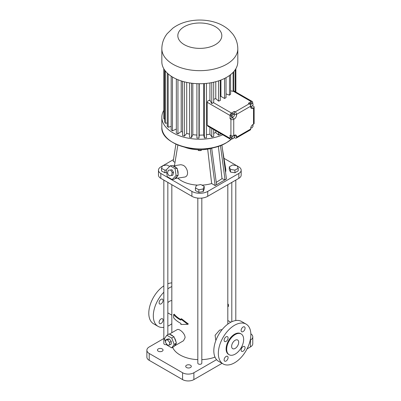 <?xml version="1.0" encoding="UTF-8"?>
<svg xmlns="http://www.w3.org/2000/svg" width="401" height="401" viewBox="0 0 401 401"><rect width="100%" height="100%" fill="white"/><g stroke="black" fill="none" stroke-linecap="round" stroke-linejoin="round"><path stroke-width="0.6" d="M251.036 127.879L250.73 128.054M232.78 117.137A3.198 1.845 120 0 1 232.054 117.699L230.074 118.836L230.074 115.498A2 1.153 -60 0 1 231.487 113.047L234.314 111.418L234.314 113.779L236.575 115.082L236.575 114.355A2 1.153 60 0 0 235.161 111.904L234.314 111.418M234.279 114.245A3.198 1.845 120 0 0 234.314 113.779M234.304 114.26L233.171 113.608L232.039 113.508L230.911 114.912L230.911 116.42L232.039 117.072L233.171 117.172L234.304 115.769L234.304 114.26L233.171 114.16L232.039 115.568L232.039 117.072M230.074 138.35A2 1.153 120 0 0 230.49 139.262L207.868 126.205L207.207 125.147L230.074 138.35L230.074 135.132L230.921 135.623A2 1.153 0 0 0 233.748 135.623L233.748 119.328L234.314 119.002A3.198 1.845 120 0 0 236.575 115.082M230.49 139.262A2 1.153 120 0 0 231.487 139.167L232.234 138.731M234.339 136.816L234.339 137.518L233.989 137.718M234.339 136.26L234.339 135.282L233.748 135.623M231.322 135.804L230.735 137.312L231.387 138.245L232.52 138.896L233.823 138.139L234.48 136.46L233.848 135.563M252.69 103.508L252.69 102.44A2 1.153 120 0 0 252.279 101.523A2 1.153 120 0 0 251.277 101.623L248.425 103.268L249.277 103.759A2 1.153 60 0 1 250.69 106.205L250.69 106.912L252.69 105.754L252.69 105.288M250.69 106.295L251.176 106.576L252.485 105.824L253.136 104.14L252.485 103.212L251.352 102.561L250.049 103.313L249.738 104.115M232.039 113.508L233.171 114.16M230.911 114.912L232.039 115.568M250.76 127.854L251.833 127.949L252.961 126.541L252.961 125.032L252.329 124.977M252.545 124.791L252.961 125.032M250.655 105.834L251.176 106.576M250.049 103.313L251.176 103.964L250.58 105.513M252.485 103.212L251.176 103.964M230.735 137.312L231.868 137.969L232.52 138.896M231.918 135.934L232.52 136.285L231.868 137.969M233.357 135.799L232.52 136.285M252.69 105.754L253.537 106.245A2 1.153 180 0 1 254.124 107.057A2 1.153 180 0 1 253.537 107.874L252.951 108.215A3.198 1.845 120 0 1 251.352 108.375A3.198 1.845 120 0 1 250.69 106.912L252.951 108.215M254.124 107.057L254.124 123.353A2 1.153 180 0 1 253.537 124.17L252.976 124.495A3.198 1.845 120 0 0 250.71 128.415L250.71 129.047A2 1.153 60 0 1 250.299 129.959L236.184 138.109A2 1.153 60 0 1 235.186 138.009L234.339 137.518M230.074 118.836L230.921 119.328A2 1.153 0 0 0 233.748 119.328M207.207 125.147L207.207 102.295C207.417 101.242 208.149 100.576 209.407 100.3A30.897 17.839 0 0 0 209.929 100.2L209.929 82.937M230.605 90.801L233.096 91.353A36.05 20.812 0 0 0 233.207 91.192L233.833 90.897M226.029 93.874L229.482 95.172A36.05 20.812 0 0 0 230.605 94.175L230.605 74.646M220.314 96.696A30.897 17.839 0 0 0 220.931 96.37L224.575 98.471A36.05 20.812 0 0 0 226.029 97.633L226.029 77.669M213.698 99.283A30.897 17.839 0 0 0 215.778 98.616L218.585 101.112A36.05 20.812 0 0 0 220.314 100.466L220.314 80.26M231.487 113.047L213.417 102.616A36.05 20.812 0 0 0 213.698 102.551L213.698 82.21M213.417 102.616L211.773 103.633L211.773 82.611M209.929 100.2L211.773 103.633M250.71 129.047L236.6 137.192L236.6 136.591A3.198 1.845 120 0 0 235.938 135.127A3.198 1.845 120 0 0 234.339 135.282L236.6 136.591M236.6 137.192A2 1.153 60 0 1 236.184 138.109M206.48 134.711A30.897 17.839 0 0 0 209.929 134.15L211.773 136.926L211.773 128.435M211.773 136.926A36.05 20.812 0 0 0 213.698 136.5L213.698 129.568M213.698 133.232A30.897 17.839 0 0 0 215.778 132.571L215.778 130.771M215.778 132.571L218.585 135.062L218.585 132.39M218.585 135.062A36.05 20.812 0 0 0 220.314 134.415L220.314 133.388M209.929 134.15L209.929 127.393M233.833 90.877L233.833 71.558M233.096 91.353L233.096 72.375M229.482 95.172L229.482 75.493M224.575 98.471L224.575 78.431M220.931 96.37L220.931 80.025M218.585 101.112L218.585 80.862M215.778 98.616L215.778 81.694M222.73 134.786A37.985 21.93 180 0 1 182.901 136.926A37.985 21.93 180 0 1 161.839 117.292A37.985 21.93 180 0 1 163.783 110.365M196.911 83.659L196.911 138.034A36.05 20.812 0 0 0 198.966 138.099L199.237 135.127A30.897 17.839 0 0 0 203.638 134.997L204.445 137.934A36.05 20.812 0 0 0 206.48 137.749L206.48 83.388M189.503 82.902L189.503 137.232A36.05 20.812 0 0 0 191.493 137.543L192.826 134.666A30.897 17.839 0 0 0 196.911 135.052M182.545 81.323L182.545 135.558A36.05 20.812 0 0 0 184.385 136.099L186.721 133.448A30.897 17.839 0 0 0 189.503 134.104M176.345 79.032L176.345 133.087A36.05 20.812 0 0 0 177.949 133.834L181.192 131.523A30.897 17.839 0 0 0 182.545 132.084M171.172 76.19L171.172 129.924A36.05 20.812 0 0 0 172.47 130.846L176.345 129.032M167.252 73.077L167.252 126.21A36.05 20.812 0 0 0 168.184 127.267L171.172 126.39M164.751 70.215L164.751 122.104A36.05 20.812 0 0 0 165.282 123.252L167.252 122.947M163.783 68.721L163.783 117.789A36.05 20.812 0 0 0 163.894 118.977L164.751 118.952M235.252 91.694L235.252 69.704M237.808 48.737L237.808 61.794A37.985 21.93 180 0 1 226.68 77.303A37.985 21.93 180 0 1 185.287 82.055A37.985 21.93 180 0 1 161.839 61.794L161.839 48.737C161.934 43.118 163.708 38.105 167.152 33.704L172.856 28.16C177.518 24.757 182.881 22.431 188.941 21.173C196.47 19.624 203.974 19.679 211.452 21.333C218.39 22.872 224.324 25.824 229.257 30.2L232.64 33.89C235.994 38.255 237.718 43.203 237.808 48.737A37.985 21.93 180 0 1 226.68 64.245A37.985 21.93 180 0 1 185.287 68.997A37.985 21.93 180 0 1 161.839 48.737M204.445 137.934L204.445 83.563M203.638 134.997L203.638 83.614M199.237 135.127L199.237 83.724M198.966 138.099L198.966 83.719M192.826 134.666L192.826 83.348M191.493 137.543L191.493 83.192M186.721 133.448L186.721 82.38M184.385 136.099L184.385 81.829M181.192 131.523L181.192 80.907M177.949 133.834L177.949 79.724M172.47 130.846L172.47 77.012M168.184 127.267L168.184 73.929M165.282 123.252L165.282 70.922M163.894 118.977L163.894 68.907M235.863 92.045L235.863 68.721M235.572 91.879L235.572 69.203M215.217 147.107A27.99 16.16 180 0 1 184.43 147.107M175.914 144.099L173.202 161.337L175.001 162.375M207.683 149.122L211.653 183.538A25.99 15.002 180 0 1 201.914 185.132M197.663 185.132A25.99 15.002 180 0 1 177.788 178.134M174.921 178.58L184.46 177.087C189.548 176.485 187.833 167.513 183.137 165.257L180.881 164.696L173.042 165.924M211.653 183.538L215.136 185.548L210.219 148.621M211.688 148.25L216.55 184.731L225.031 179.833L220.455 145.473M215.136 185.548L216.55 184.731M218.37 146.2L222.014 178.676L225.031 179.833L226.445 179.021L221.898 144.906M222.475 149.207L225.693 168.756A25.99 15.002 180 0 1 225.552 172.3M198.665 149.758L198.665 150.586L197.793 149.733M200.976 149.758L200.976 150.57L198.665 150.586M201.793 149.733L200.976 150.57M173.473 159.603L162.916 165.698M162.39 165.999L160.811 166.911A7.995 4.617 0 0 0 158.465 170.179A7.995 4.617 0 0 0 160.811 173.443L191.909 191.397A11.193 6.461 0 0 0 207.738 191.397L238.841 173.443A7.995 4.617 0 0 0 241.181 170.179A7.995 4.617 0 0 0 238.841 166.911L237.126 165.924M236.59 165.618L223.979 158.335M195.427 187.974L195.427 190.585L198.856 192.37L203.247 191.553L204.219 188.946L204.219 186.335L200.791 184.545L196.4 185.367L195.427 187.974L198.856 189.758L203.247 188.941L204.219 186.335M169.643 166.41L166.866 164.961L162.47 165.778L161.503 168.385L161.503 170.996L164.931 172.786L166.671 172.46M229.292 166.876L229.292 169.488L230.485 172.064L234.946 172.751L238.209 170.866L238.209 168.255L237.016 165.683L232.555 164.991L229.292 166.876L230.485 169.453L234.946 170.139L238.209 168.255M172.184 179.543L174.31 179.212L175.006 178.495A6.396 4.732 -98.9 0 0 177.513 175.904L178.209 175.187L178.034 173.964A6.396 4.732 -98.9 0 0 177.392 169.558L177.212 168.335L176.34 167.829A6.396 4.732 -98.9 0 0 174.861 166.555A6.396 4.732 -98.9 0 0 173.192 166.009L172.315 165.508L170.189 165.839L166.29 169.864L167.292 176.716L172.184 179.543L176.084 175.518L175.087 168.666L170.189 165.839M222.014 178.676L216.239 182.38M158.465 170.179L158.465 175.077A7.995 4.617 0 0 0 160.811 178.34L191.909 196.295A11.193 6.461 0 0 0 207.738 196.295L238.841 178.34A7.995 4.617 0 0 0 241.181 175.077L241.181 170.179M203.247 191.553L203.247 188.941M198.856 192.37L198.856 189.758M164.931 172.786L164.931 170.174L166.3 169.919M161.503 168.385L164.931 170.174M234.946 172.751L234.946 170.139M230.485 172.064L230.485 169.453M176.34 167.829L173.192 166.009M178.034 173.964L177.392 169.558M175.006 178.495L177.513 175.904M177.212 168.335L175.087 168.666M178.209 175.187L176.084 175.518M222.199 329.527L219.613 330.138L215.086 335.271L215.843 340.544M172.636 347.361A27.99 16.16 0 0 0 197.823 359.642M201.823 359.642A27.99 16.16 0 0 0 214.986 357.106M180.881 319.061L181.447 318.73L188.345 323.983L187.738 324.334L180.881 319.061L180.881 320.128A28.787 16.621 180 0 1 173.638 314.519L174.245 314.168A27.99 16.16 0 0 0 180.881 319.512M166.24 343.502L166.841 345.05L171.738 347.878L173.999 346.569L174.435 345.948A6.396 3.694 -120 0 0 174.751 345.802L183.493 340.755L185.082 337.672C185.182 333.381 179.021 328.224 177.097 329.672L169.397 334.118M227.813 184.706L227.808 306.64L228.605 306.179L227.813 306.73M163.839 180.089L163.839 343.527A2 1.153 0 0 0 166.661 344.579M197.823 198.084L197.823 363.146A2 1.153 0 0 0 199.056 364.213A2 1.153 0 0 0 201.237 363.963A2 1.153 0 0 0 201.823 363.146L201.823 198.084M171.448 175.508L172.776 175.302L173.558 172.37L171.969 169.763L168.275 170.295L167.493 173.222L169.077 175.833L171.448 175.508L172.23 172.58L170.641 169.969L168.275 170.295M163.839 338.509L149.217 346.955A7.995 4.617 0 0 0 146.876 350.218A7.995 4.617 0 0 0 149.217 353.481L182.575 372.745A7.995 4.617 0 0 0 193.889 372.745L216.57 359.647M250.214 340.223L250.43 340.098A7.995 4.617 0 0 0 252.77 336.835A7.995 4.617 0 0 0 250.841 333.822M230.796 322.234L227.813 320.509M190.495 365.236A2.797 1.614 0 0 0 187.442 364.885A2.797 1.614 0 0 0 185.718 366.379A2.797 1.614 0 0 0 188.515 367.993A2.797 1.614 0 0 0 191.312 366.379A2.797 1.614 0 0 0 190.495 365.236M162.225 348.91A2.797 1.614 0 0 0 159.172 348.559A2.797 1.614 0 0 0 157.443 350.053A2.797 1.614 0 0 0 160.245 351.672A2.797 1.614 0 0 0 163.042 350.053A2.797 1.614 0 0 0 162.225 348.91M187.738 324.334L180.881 324.469L180.881 323.396A28.787 16.621 180 0 1 173.638 317.782L173.638 314.519M171.834 300.645A6.396 3.694 120 0 0 167.839 302.65M174.751 345.802A6.396 3.694 -120 0 0 176.009 343.707L176.45 343.086L176.009 341.963A6.396 3.694 -120 0 0 174.435 337.903L173.999 336.775L173.127 336.274A6.396 3.694 -120 0 0 169.979 334.454L169.102 333.948L166.841 335.256L164.395 338.74L165.613 341.888M227.813 304.494L228.299 304.214L228.605 306.179M171.969 169.763L170.641 169.969M173.558 172.37L172.23 172.58M246.094 324.103L241.567 321.492A22.987 13.273 120 0 0 230.074 322.63A22.987 13.273 120 0 0 215.056 342.89A22.987 13.273 120 0 0 218.58 361.311L223.101 363.923A22.987 13.273 120 0 0 246.094 350.649A22.987 13.273 120 0 0 246.094 324.103A22.987 13.273 120 0 0 234.595 325.241A22.987 13.273 120 0 0 219.578 345.502A22.987 13.273 120 0 0 223.101 363.923M146.876 350.218L146.876 357.07A7.995 4.617 0 0 0 149.217 360.339L182.575 379.597A7.995 4.617 0 0 0 193.889 379.597L222.069 363.326M247.041 348.91L250.43 346.955A7.995 4.617 0 0 0 252.77 343.687L252.77 336.835M171.834 286.58A22.987 13.273 120 0 0 169.573 287.702A22.987 13.273 120 0 0 167.839 288.81M163.839 292.219A22.987 13.273 120 0 0 158.079 326.384A22.987 13.273 120 0 0 163.839 327.346M167.839 326.138A22.987 13.273 120 0 0 171.834 323.752M159.097 302.71A2.797 1.614 -60 0 1 160.32 299.893A2.797 1.614 -60 0 1 162.475 299.146A2.797 1.614 -60 0 1 162.475 302.374A2.797 1.614 -60 0 1 159.678 303.993A2.797 1.614 -60 0 1 159.097 302.71M159.097 322.329A2.797 1.614 -60 0 1 160.32 319.517A2.797 1.614 -60 0 1 162.475 318.765A2.797 1.614 -60 0 1 162.475 321.998A2.797 1.614 -60 0 1 159.678 323.612A2.797 1.614 -60 0 1 159.097 322.329M174.435 345.948L176.009 343.707M173.127 336.274L169.979 334.454M176.009 341.963L174.435 337.903M245.071 328.158A2.797 1.614 120 0 0 244.495 326.875A2.797 1.614 120 0 0 241.693 328.489A2.797 1.614 120 0 0 241.693 331.722A2.797 1.614 120 0 0 243.853 330.97A2.797 1.614 120 0 0 245.071 328.158M228.079 337.968A2.797 1.614 120 0 0 227.502 336.685A2.797 1.614 120 0 0 224.7 338.304A2.797 1.614 120 0 0 224.7 341.532A2.797 1.614 120 0 0 226.861 340.785A2.797 1.614 120 0 0 228.079 337.968M245.071 347.777A2.797 1.614 120 0 0 244.495 346.494A2.797 1.614 120 0 0 241.693 348.113A2.797 1.614 120 0 0 241.693 351.341A2.797 1.614 120 0 0 243.853 350.594A2.797 1.614 120 0 0 245.071 347.777M228.079 357.587A2.797 1.614 120 0 0 227.502 356.309A2.797 1.614 120 0 0 224.7 357.923A2.797 1.614 120 0 0 224.7 361.156A2.797 1.614 120 0 0 226.861 360.404A2.797 1.614 120 0 0 228.079 357.587M163.839 285.843A22.987 13.273 120 0 0 149.809 306.128A22.987 13.273 120 0 0 153.553 323.772L158.079 326.384M171.834 282.885A22.987 13.273 120 0 0 167.839 283.758M173.999 336.775L171.738 338.083L166.841 335.256M176.45 343.086L174.184 344.394L171.738 338.083M171.738 347.878L174.184 344.394M241.161 333.953L240.595 333.627A11.995 6.927 120 0 0 234.595 334.218A11.995 6.927 120 0 0 226.76 344.79A11.995 6.927 120 0 0 228.6 354.404L229.166 354.73A11.995 6.927 120 0 0 241.161 347.802A11.995 6.927 120 0 0 241.161 333.953A11.995 6.927 120 0 0 235.161 334.549A11.995 6.927 120 0 0 227.327 345.116A11.995 6.927 120 0 0 229.166 354.73M169.573 345.005L171.267 344.028L171.267 341.391L169.292 338.925L167.312 339.106L165.613 340.083L165.613 342.725L167.593 345.186L169.573 345.005L169.573 342.369L167.593 339.908L165.613 340.083M169.292 338.925L167.593 339.908M171.267 341.391L169.573 342.369M238.695 342.299A4.997 2.887 120 0 0 237.663 340.013A4.997 2.887 120 0 0 232.665 342.9A4.997 2.887 120 0 0 232.665 348.669A4.997 2.887 120 0 0 236.515 347.331A4.997 2.887 120 0 0 238.695 342.299M230.074 115.498L207.207 102.295M230.921 135.623L230.921 119.328M232.054 117.699L234.314 119.002M249.277 103.759L235.161 111.904M251.277 101.623L233.207 91.192M210.365 100.851L209.407 100.3M253.537 124.17L253.537 107.874M250.69 106.205L236.575 114.355M231.442 139.192A37.985 21.93 180 0 1 226.68 142.545A37.985 21.93 180 0 1 185.287 147.297A37.985 21.93 180 0 1 161.839 127.037C160.099 145.854 204.911 156.555 226.67 142.571L231.497 139.162M226.66 142.555A37.925 21.895 180 0 1 226.64 142.571A37.925 21.895 180 0 1 172.986 142.555M215.372 44.656A21.99 12.697 180 0 1 178.58 38.967A21.99 12.697 180 0 1 205.512 23.413A21.99 12.697 180 0 1 215.372 44.656M160.811 178.34L160.811 173.443M191.909 196.295L191.909 191.397M207.738 196.295L207.738 191.397M238.841 178.34L238.841 173.443M149.217 360.339L149.217 353.481M182.575 379.597L182.575 372.745M193.889 379.597L193.889 372.745M250.43 346.955L250.43 340.098M233.763 90.832L252.279 101.523M161.839 117.292L161.839 127.037M177.874 144.956L174.455 165.703M227.813 324.123L227.813 306.64M171.834 332.71L171.834 184.706M167.839 334.68L167.839 182.4M235.808 320.529L235.808 180.089M231.808 321.737L231.808 182.4M167.839 312.86L171.834 315.166"/></g></svg>
